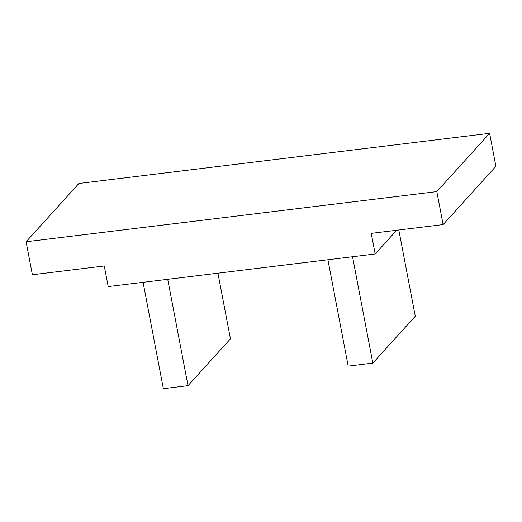 <?xml version="1.0" encoding="UTF-8"?>
<svg xmlns="http://www.w3.org/2000/svg" width="522" height="522" viewBox="0 0 522 522"><rect width="100%" height="100%" fill="white"/><g stroke="black" fill="none" stroke-linecap="round" stroke-linejoin="round"><path stroke-width="0.78" d="M108.204 286.585L375.174 253.979L371.24 233.36L443.119 224.584L436.823 191.6L26.1 241.764L32.39 274.748L104.27 265.972L108.204 286.585M26.1 241.764L78.881 183.476L489.61 133.312L436.823 191.6M443.119 224.584L495.9 166.296L489.61 133.312M143.074 282.33L163.366 388.688L188.011 385.68L230.443 338.824L217.922 273.189M327.901 259.754L348.194 366.118L372.832 363.103L415.271 316.247L398.815 229.993M167.719 279.316L188.011 385.68M352.546 256.746L372.832 363.103M396.655 230.261L375.174 253.979"/></g></svg>
